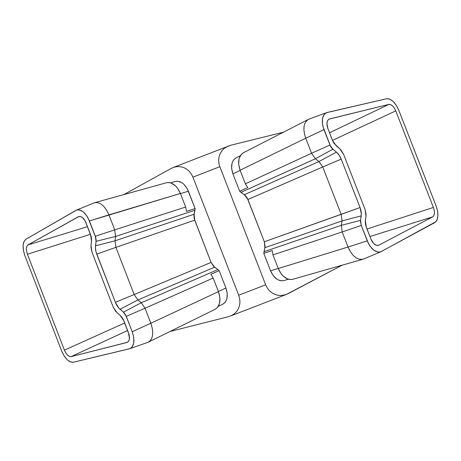 <?xml version="1.0" encoding="UTF-8"?>
<svg xmlns="http://www.w3.org/2000/svg" width="461" height="461" viewBox="0 0 461 461"><rect width="100%" height="100%" fill="white"/><g stroke="black" fill="none" stroke-linecap="round" stroke-linejoin="round"><path stroke-width="0.69" d="M378.942 245.114L432.666 216.877L369.912 236.528L432.666 216.877L433.859 215.558L434.418 213.305L434.262 210.458L433.421 207.45L395.763 110.888L394.345 108.105L392.524 105.892L390.582 104.589L388.807 104.399L328.82 119.192L327.448 120.915L326.93 123.629L327.904 128.596L332.467 140.328L334.133 143.486L340.933 149.911L343.612 154.36L365.066 209.467L366.092 214.549L365.273 222.127L365.752 225.556L370.886 239.023L373.543 243.368L375.773 245.045L376.896 245.408L378.942 245.114L432.666 216.877C434.729 215.241 434.977 212.095 433.421 207.45L395.763 110.888L332.49 140.386L395.763 110.888C393.763 106.422 391.441 104.255 388.807 104.399L329.045 119.059C326.711 120.742 326.33 123.923 327.904 128.596L332.467 140.328L336.323 145.93L339.803 148.817L343.612 154.36L365.066 209.467L365.999 216.105L365.371 220.554L366.311 227.267L370.886 239.023C372.937 243.61 375.415 245.725 378.32 245.356L378.942 245.114M127.628 330.479L71.098 356.63L126.873 342.5L128.498 341.382L129.38 339.129L129.04 334.415L123.237 319.387L121.324 316.54L115.78 311.457L113.17 307.026L91.975 252.173L90.921 247.125L91.583 239.582L91.076 236.176L85.279 221.182L82.375 217.5L80.226 216.463L78.289 216.762L27.994 244.906L87.515 226.685L27.994 244.906L26.894 246.214L26.404 248.45L26.594 251.268L27.43 254.253L64.419 350.153L124.724 322.971L64.419 350.153L65.808 352.924L67.56 355.131L69.415 356.434L71.098 356.63L127.449 342.287C129.731 340.667 130.077 337.481 128.492 332.721L123.974 321.023L120.223 315.433L116.869 312.552L113.17 307.026L91.975 252.173L90.99 245.575L91.514 241.149L90.523 234.47L86.011 222.796C84.029 218.289 81.678 216.192 78.946 216.497L27.994 244.906C26.081 246.531 25.891 249.643 27.43 254.253L64.419 350.153C66.378 354.601 68.608 356.762 71.098 356.63L127.628 330.479M129.132 334.767L128.21 335.014L129.132 334.767M129.103 334.646L128.746 334.807L129.103 334.646M245.379 183.824L311.573 153.271L305.724 138.225L240.1 170.23L245.379 183.824L247.736 187.575L239.668 191.24L240.947 192.346L315.428 158.751L311.573 153.271L245.379 183.824L240.1 170.23L305.724 138.225C302.693 129.138 303.499 122.903 308.144 119.514L308.789 119.197C303.603 122.257 302.577 128.602 305.724 138.225L311.573 153.271L315.428 158.751L240.947 192.346L244.336 194.726L318.937 161.552L315.428 158.751L318.937 161.552L322.746 166.974L247.914 199.486L264.332 241.777L341.18 214.359L322.746 166.974L247.914 199.486L244.336 194.726L318.937 161.552L336.397 152.13L332.012 148.402L330.52 146.246L323 126.637L322.429 123.681L322.533 118.316L324.25 114.374L325.633 113.129L327.287 112.432L386.6 98.74L389.718 99.109L393.106 101.408L396.264 105.269L398.73 110.116L436.158 206.067L437.622 211.305L437.904 216.261L436.947 220.214L436.037 221.608L381.426 251.481L379.72 252.058L377.841 252.04L373.883 250.231L370.154 246.301L368.57 243.719L361.263 225.441L360.485 221.557L361.343 213.921L360.058 207.531L341.203 159.097L339.129 155.167L336.397 152.13C338.437 153.865 340.039 156.181 341.203 159.097L322.746 166.974L341.18 214.359L342.033 220.911L264.896 247.695L263.79 253.389L272.18 250.542L272.97 254.898L278.26 268.515L348.043 247.015L342.177 231.941L272.97 254.898L342.177 231.941L341.324 225.314L263.992 251.712L341.324 225.314L342.033 220.911L264.896 247.695L264.332 241.777L360.058 207.531C361.17 210.47 361.557 213.253 361.211 215.886L342.033 220.911L341.324 225.314L342.177 231.941L348.043 247.015L278.26 268.515C281.913 276.542 286.684 280.15 292.568 279.331L289.86 279.522L287.612 278.98L283.238 276.156L281.291 273.978L278.26 268.515L272.97 254.898L272.18 250.542L263.79 253.389L270.538 270.768L273.31 275.747L277.061 279.268L279.124 280.3L281.198 280.789L283.722 280.611C278.277 281.383 273.88 278.104 270.538 270.768L278.214 268.4L270.538 270.768L263.79 253.389L265.087 246.289L264.332 241.777L247.252 198.069L245.431 195.643L239.668 191.24L247.736 187.575L245.379 183.824M363.867 258.921L362.755 259.312C356.941 260.021 352.037 255.924 348.043 247.015C352.325 256.402 357.459 260.43 363.447 259.094L363.867 258.921M243.61 152.649L243.224 152.85C238.458 156.204 237.415 162.001 240.1 170.23L238.66 164.174L239.08 158.607L241.276 154.4L243.615 152.649M283.406 132.215L230.581 145.278L283.406 132.215M171.094 168.472L123.905 194.559L171.094 168.472L174.12 167.187L171.094 168.472M228.218 146.051L224.53 148.177L222.139 150.488L220.312 153.271L219.125 156.412L218.641 159.788L218.877 163.269L219.834 166.703L192.934 177.18L219.834 166.703L265.663 284.812L267.282 288.004L269.46 290.753L272.111 292.948L275.119 294.498L278.363 295.357L281.711 295.489L286.125 294.544L342.131 265.196L288.171 293.634L285.019 294.902L281.711 295.489L278.363 295.357L275.119 294.498L272.111 292.948L269.46 290.753L267.282 288.004L265.663 284.812L238.706 295.23L239.674 298.67L239.945 302.157L239.513 305.539L238.395 308.68L236.654 311.463L234.355 313.768L231.612 315.52L228.523 316.661L169.988 331.499L228.523 316.661L231.612 315.52L234.355 313.768L236.654 311.463L238.395 308.68L239.513 305.539L239.945 302.157L239.674 298.67L238.706 295.23L192.934 177.18L191.332 173.999L189.2 171.262L186.613 169.083L183.685 167.545L180.539 166.709L177.312 166.588L174.12 167.187L177.312 166.588L180.539 166.709L183.685 167.545L186.613 169.083L189.2 171.262L191.332 173.999L192.934 177.18L238.706 295.23L265.663 284.812L219.834 166.703L218.877 163.269L218.641 159.788L219.125 156.412L220.312 153.271L222.139 150.488L224.53 148.177L227.382 146.419L230.581 145.278L173.29 167.47M236.251 157.771L234.073 159.402L232.868 161.137L232.033 163.263L231.629 168.357L232.932 173.883L239.668 191.24L232.932 173.883L240.152 170.363L232.932 173.883C230.483 166.358 231.474 161.05 235.899 157.956L236.251 157.777M217.92 269.552L219.177 270.659L225.907 288.027L227.238 293.559L226.904 298.653L226.12 300.785L224.968 302.52L223.015 304.07C227.434 301.062 228.402 295.714 225.907 288.027L218.399 291.536L225.907 288.027L219.177 270.659L217.92 269.552L141.273 302.756L137.885 299.961L214.613 267.173L217.92 269.552L141.273 302.756L145.036 308.23L213.172 278.046L218.445 291.646L150.845 323.247L145.036 308.23L213.172 278.046L210.85 274.289L219.177 270.659L210.85 274.289L213.172 278.046L218.445 291.646L150.845 323.247C153.911 332.508 153.161 338.766 148.592 342.027L148.01 342.293C153.069 339.359 154.014 333.009 150.845 323.247L132.221 331.713L133.776 337.642L133.759 342.984L132.186 346.914L130.889 348.153L129.322 348.839L73.27 362.26L70.32 361.885L68.706 360.957L67.076 359.586L64.033 355.736L61.624 350.913L24.871 255.625L23.413 250.438L23.079 245.517L23.92 241.604L25.828 239.288L75.846 210.441L77.454 209.864L79.223 209.876L83.003 211.662L86.593 215.558L88.132 218.122L95.755 237.571L96.13 240.141L95.439 247.741L96.061 251.971L115.383 302.312L118.679 307.885L124.28 312.979L125.732 315.128L132.221 331.713C135.073 340.425 134.324 346.067 129.973 348.631L73.27 362.26C68.902 362.432 65.018 358.652 61.624 350.913L24.871 255.625C22.197 247.62 22.514 242.175 25.828 239.288L76.612 210.083C81.482 209.115 85.746 212.74 89.417 220.963L180.395 193.47L185.656 207.047L114.72 229.849L108.923 214.855L180.395 193.47C176.828 185.558 172.235 181.962 166.623 182.689L169.078 182.527L171.25 183.057L175.503 185.858L177.404 188.025L180.395 193.47L185.656 207.047L114.72 229.849L115.63 236.441L194.928 210.233L193.931 215.656L194.242 218.664L211.086 262.407L213.541 266.256L217.92 269.552M175.324 181.507L177.975 181.254L181.98 182.758L183.899 184.285L187.166 188.601L195.107 208.562L194.098 214.25L115.02 240.826L115.63 236.441L194.928 210.233L195.107 208.562L186.475 211.392L185.656 207.047L186.475 211.392L195.107 208.562L188.388 191.223C185.12 183.991 180.879 180.724 175.67 181.409L175.33 181.507M329.534 132.785L388.807 104.399L329.534 132.785M79.482 216.416L78.289 216.762L79.482 216.416M90.448 234.274L27.43 254.253L90.448 234.274M366.991 229.013L433.421 207.45L366.991 229.013M194.715 220.156L211.086 262.407L134.174 294.55L115.924 247.35L194.715 220.156L115.924 247.35L115.02 240.826L194.098 214.25L194.715 220.156M215.097 309.302L215.408 309.147C220.162 305.885 221.176 300.053 218.445 291.646L219.909 297.708L219.569 303.275L217.494 307.481L215.085 309.308M93.86 202.99L94.903 202.627C100.377 202.027 105.05 206.102 108.923 214.855L114.72 229.849L95.335 236.28L96.072 241.328L115.63 236.441L115.02 240.826L115.924 247.35L134.174 294.55L211.086 262.407L214.613 267.173L137.885 299.961L134.174 294.55L137.885 299.961L141.273 302.756L123.45 312.149L126.291 316.367L145.036 308.23L150.845 323.247L132.221 331.713L126.291 316.367L145.036 308.23L141.273 302.756L123.45 312.149L120.056 309.256L137.885 299.961L120.056 309.256C118.091 307.527 116.529 305.211 115.383 302.312L134.174 294.55L115.383 302.312L96.752 254.097L115.924 247.35L96.752 254.097C95.652 251.176 95.243 248.404 95.531 245.788L115.02 240.826L95.531 245.788L96.072 241.328L115.63 236.441L114.72 229.849L95.335 236.28L89.417 220.963L108.923 214.855C104.797 205.664 99.916 201.647 94.292 202.811L93.86 202.99M180.447 193.597L188.388 191.223L180.447 193.597M417.435 158.065L436.158 206.067C438.872 214.14 438.446 219.632 434.879 222.542L380.774 251.775C375.577 252.899 371.07 249.257 367.261 240.855L348.043 247.015L367.261 240.855L361.263 225.441L342.177 231.941L361.263 225.441L360.565 220.37L341.324 225.314L360.565 220.37L361.211 215.886L342.033 220.911L341.18 214.359L360.058 207.531L341.203 159.097L322.746 166.974L318.937 161.552L336.397 152.13L332.877 149.231L315.428 158.751L332.877 149.231L329.955 145.008L311.573 153.271L329.955 145.008L323.968 129.622L305.724 138.225L323.968 129.622C321.138 121.024 321.962 115.383 326.44 112.703L386.6 98.74C391.222 98.55 395.267 102.342 398.73 110.116L417.435 158.065M292.568 279.331L362.755 259.312M243.224 152.85L308.144 119.514M215.408 309.147L148.592 342.027M166.623 182.689L94.903 202.627M223.015 304.07L218.295 306.386M175.67 181.409L170.587 182.833M148.01 342.293L129.979 348.631M94.292 202.811L76.618 210.083M230.592 315.981L286.114 294.544M288.453 279.251L283.722 280.611M240.308 155.703L235.899 157.956M380.769 251.775L363.447 259.094M326.44 112.709L308.789 119.197"/></g></svg>
